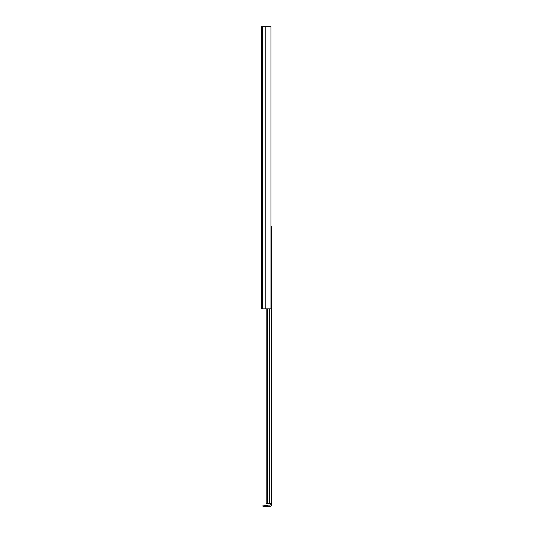 <?xml version="1.0" encoding="UTF-8"?>
<svg xmlns="http://www.w3.org/2000/svg" width="533" height="533" viewBox="0 0 533 533"><rect width="100%" height="100%" fill="white"/><g stroke="black" fill="none" stroke-linecap="round" stroke-linejoin="round"><path stroke-width="0.8" d="M261.383 44.585L261.383 40.961L261.383 44.585M261.383 300.439L261.383 296.168M261.383 36.244L261.383 27.456M261.383 26.65L261.383 308.827L270.964 308.827L270.964 26.65L261.383 26.65M271.617 274.762L271.617 388.444M271.617 469.466L271.617 259.444M271.617 392.068L271.617 465.835M270.411 503.772L270.084 505.137L264.201 505.137L264.201 506.35L262.996 506.35L262.996 505.137L264.201 505.137M266.207 308.827L266.207 503.772L271.617 503.772L271.617 504.818A1.532 1.532 0 0 1 270.084 506.35L264.201 506.35M271.617 263.075L271.617 271.943M266.207 503.772L266.14 308.827M270.964 226.592L271.577 226.592L271.257 503.772M265.84 26.65L265.84 308.827M265.8 26.65L265.8 308.827M262.522 26.65L262.522 308.827M265.247 506.35L265.247 505.137M267.513 308.827L267.513 503.772M269.292 308.827L269.292 503.772M266.633 506.35L266.633 505.137M267.526 506.35L267.526 505.137M264.248 506.35L264.248 505.137"/></g></svg>

